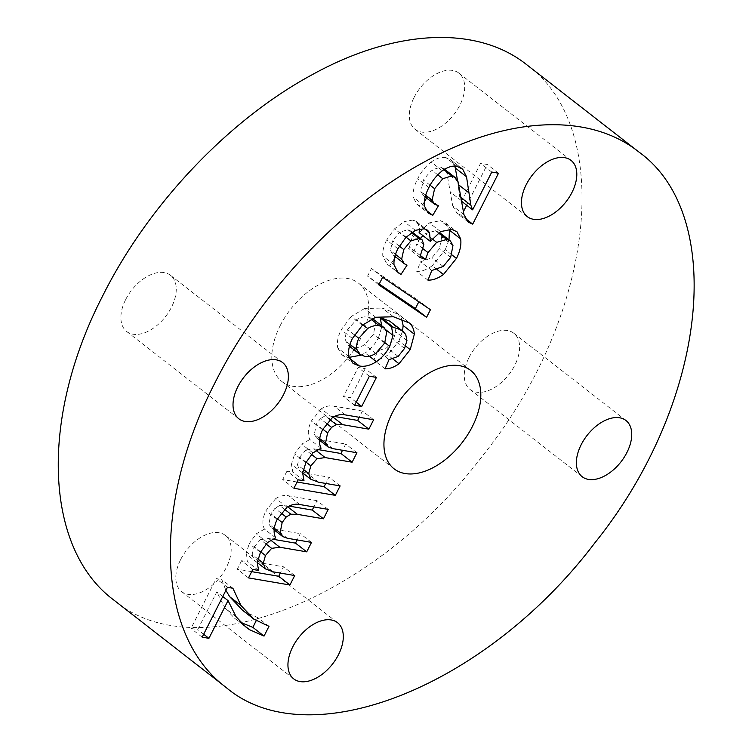 <?xml version="1.0" encoding="UTF-8"?>
<svg xmlns="http://www.w3.org/2000/svg" width="752" height="752" viewBox="0 0 752 752"><rect width="100%" height="100%" fill="white"/><g stroke="black" fill="none" stroke-linecap="round" stroke-linejoin="round"><path stroke-width="0.56" stroke-dasharray="3.76 2.82" d="M302.671 472.933L299.54 470.489L307.427 473.497L328.906 477.182L325.738 483.442M340.12 485.905L328.906 477.182M303.3 469.342L297.463 464.802L299.54 470.489M306.13 462.198L299.644 457.15L297.463 464.802M311.497 454.396L305.82 449.987L299.644 457.15M316.028 450.448L314.007 448.878L305.82 449.987M317.664 449.499L314.007 448.878M356.909 452.751L345.704 444.028L342.527 450.288M332.854 448.634L321.649 439.901L345.704 444.028M319.647 438.566L314.317 434.421L316.846 438.172L321.649 439.901M322.852 429.204L316.357 424.156L314.317 434.421M326.443 423.395L320.371 418.676L316.357 424.156M329.959 419.672L325.043 415.847L320.371 418.676M334.555 416.476L325.043 415.847M373.631 419.757L362.417 411.034L359.24 417.294M345.206 414.888L333.991 406.165L362.417 411.034M332.431 417.548L321.226 408.825C325.926 406.118 330.184 405.225 333.991 406.165M322.552 429.73L311.347 421.007L321.226 408.825M321.076 448.211L309.862 439.488C307.38 434.571 307.869 428.414 311.347 421.007M312.898 452.892L301.693 444.169L309.862 439.488M305.838 462.734L294.634 454.001L301.693 444.169M302.661 472.98L291.447 464.257L294.634 454.001M304.015 480.801L292.801 472.077L291.447 464.257M298.206 479.814L286.991 471.081L292.801 472.077M293.919 488.274L282.705 479.541L286.991 471.081M297.096 482.013L282.705 479.541M382.618 277.281L371.413 268.558L419.231 300.96L418.808 301.806M430.445 309.692L419.231 300.96M378.792 284.848L367.578 276.125L371.413 268.558M379.205 284.021L367.578 276.125M370.99 319.205L368.236 317.062C364.692 316.338 360.763 317.231 356.448 319.76L347.612 329.583C345.525 333.973 344.952 337.855 345.873 341.211L348.768 345.713L353.412 347.584C356.777 348.214 360.481 347.236 364.532 344.67L373.49 334.302L375.549 322.918L372.851 318.848M372.428 318.557L368.236 317.062M386.763 331.641L375.549 322.918M384.704 343.025L373.49 334.302M375.737 353.393L364.532 344.67M364.626 356.316L353.412 347.584M349.99 344.416L345.873 341.211M354.474 334.913L347.612 329.583M362.925 324.798L356.448 319.76M392.929 359.014L387.797 355.019C382.918 358.507 378.265 360.199 373.847 360.114L377.824 350.911L386.96 347.687L393.343 339.697L395.731 331.801L394.499 325.738L391.566 322.42M405.619 346.042L399.002 340.9L387.797 355.019M402.583 330.993L399.002 340.9M409.285 322.965L398.081 314.242L401.559 318.735M393.465 316.771L382.251 308.047L398.081 314.242M375.746 317.25L364.532 308.517L382.251 308.047M362.398 325.24L351.184 316.517L364.532 308.517M352.434 338.466L341.22 329.743L351.184 316.517M348.966 356.683L337.751 347.96C336.689 342.555 337.845 336.482 341.22 329.743M349.661 358.366L341.812 354.653L337.751 347.96M369.364 356.232L365.171 352.97L361.12 355.141M349.238 357.35L348.251 357.266M384.874 342.621L378.519 337.667C375.22 343.993 370.774 349.097 365.171 352.97M385.842 329.799L381.819 326.678L378.519 337.667M381.837 325.851L381.819 326.678M405.713 334.461L394.499 325.738M406.945 340.524L395.731 331.801M404.548 348.42L393.343 339.697M398.175 356.41L386.96 347.687M389.038 359.644L377.824 350.911M385.062 368.837L373.847 360.114M257.259 562.571L254.129 560.127L262.016 563.135L283.504 566.82L280.327 573.08M294.709 575.543L283.504 566.82M257.889 558.971L252.061 554.44L254.129 560.127M260.728 551.836L254.242 546.789L252.061 554.44M266.086 544.034L260.408 539.626L254.242 546.789M270.626 540.086L268.605 538.517L260.408 539.626M272.252 539.137L268.605 538.517M311.507 542.389L300.292 533.666L297.125 539.927M287.452 538.272L276.238 529.54L300.292 533.666M274.236 528.205L268.906 524.059L271.434 527.81L276.238 529.54M277.441 518.842L270.955 513.795L268.906 524.059M281.032 513.033L274.959 508.305L270.955 513.795M284.547 509.311L279.631 505.485L274.959 508.305M289.153 506.115L279.631 505.485M328.22 509.395L317.006 500.672L313.838 506.933M299.794 504.526L288.589 495.794L317.006 500.672M287.029 507.186L275.815 498.463C280.515 495.756 284.773 494.863 288.589 495.794M277.15 519.369L265.935 510.646L275.815 498.463M275.674 537.849L264.46 529.126C261.969 524.21 262.467 518.053 265.935 510.646M267.496 542.53L256.282 533.807L264.46 529.126M260.436 552.372L249.222 543.64L256.282 533.807M257.259 562.618L246.045 553.895L249.222 543.64M258.613 570.439L247.399 561.716L246.045 553.895M252.804 569.443L241.589 560.719L247.399 561.716M248.517 577.903L237.303 569.179L241.589 560.719M251.685 571.642L237.303 569.179M369.382 376.197L358.168 367.474L365.218 368.687L350.507 397.742L343.448 396.53L358.168 367.474M376.432 377.41L365.218 368.687M354.662 405.253L343.448 396.53M356.213 402.188L350.507 397.742M437.091 269.545L432.231 265.757C426.798 269.686 421.637 271.575 416.74 271.416L420.594 261.799L432.005 257.729L439.459 248.639L441.744 236.786L439.234 232.312L435.568 230.732L425.444 233.618L423.009 235.667M451.773 254.768L445.25 249.692L432.231 265.757M448.991 239.907L445.25 249.692M451.708 229.388L440.503 220.665L445.72 223.006L449.16 229.21M440.578 231.597L429.364 222.874L440.503 220.665M419.127 232.65L429.364 222.874M424.861 228.975L418.319 223.889L419.419 228.946M424.137 228.777L412.923 220.054L416.27 221.436L418.319 223.889M415.348 230.328L404.134 221.605L412.923 220.054M405.76 237.51L394.546 228.777L404.134 221.605M397.864 248.771L386.66 240.048L394.546 228.777M394.001 264.732L382.787 256C382.448 251.083 383.736 245.763 386.66 240.048M396.37 270.927L386.885 263.914L382.787 256M406.982 265.24L395.533 256.874M394.311 258.744L389.733 265.757M395.486 254.383L390.448 250.463L393.108 254.984L395.768 256.517M399.34 246.13L392.535 240.828L390.448 250.463M406.099 237.171L399.669 232.171L392.535 240.828M411.457 232.556L407.847 229.745L399.669 232.171M423.827 244.541L412.613 235.818L410.836 231.033L407.847 229.745M420.65 255.821L409.445 247.098L412.613 235.818M419.804 257.325L408.59 248.602L409.445 247.098M420.688 255.746L414.22 250.707L408.59 248.602M423.244 248.903L416.824 243.902L414.22 250.707M420.33 238.422L416.824 243.902M432.25 238.91L425.444 233.618M438.491 232.998L435.568 230.732M452.958 245.509L441.744 236.786M450.674 257.363L439.459 248.639M443.21 266.452L432.005 257.729M431.808 270.523L420.594 261.799M427.954 280.139L416.74 271.416M461.615 201.282L480.556 163.344L487.296 164.5L466.672 205.211M461.277 197.757L459.641 196.479L461.418 201.122M457.583 180.809L459.641 196.479M460.318 167.395L451.51 160.543L454.697 166.145M456.934 166.22L445.72 157.488L451.51 160.543M442.355 170.742L431.14 162.018C436.395 158.324 441.255 156.811 445.72 157.488M428.903 187.511L417.689 178.788C420.951 172.114 425.435 166.53 431.14 162.018M424.269 205.728L413.055 197.005C412.726 191.365 414.267 185.293 417.689 178.788M425.707 209.855L421.552 206.631L416.881 204.224L413.055 197.005M438.425 205.757L427.211 197.033L426.628 198.03M424.363 201.865L421.552 206.631M425.66 195.144L420.894 191.44L423.31 195.454L427.211 197.033M430.153 185.255L423.395 179.991L420.894 191.44M437.796 174.84L431.563 169.999L423.395 179.991M443.943 169.755L440.644 167.188L431.563 169.999M458.062 181.768L446.848 173.045L443.971 168.824L440.644 167.188M463.956 214.677L452.742 205.945L446.848 173.045M468.402 222.197L457.188 213.474L452.742 205.945M465.62 218.616L461.502 215.42L457.188 213.474L468.703 222.432M498.51 173.223L487.296 164.5M463.26 211.942L461.502 215.42M491.761 172.067L480.556 163.344M222.771 596.515L216.82 591.88L197.71 629.612L190.961 628.456L216.228 578.589L221.68 579.529L225.891 590.358M236.109 616.753L224.895 608.03L216.82 591.88M242.943 624.555L234.445 618.106L224.895 608.03M240.903 622.534L238.346 620.983M268.972 626.35L257.767 617.627L256.197 620.72M255.097 620.033L243.883 611.31L257.767 617.627M242.614 610.323L243.883 611.31M232.894 588.252L221.68 579.529M227.433 587.312L216.228 578.589M202.175 637.179L190.961 628.456M203.66 634.237L197.71 629.612M469.041 357.482A35.626 21.488 -52.1 0 1 513.813 333.23A35.626 21.488 -52.1 0 1 508.888 374.543A35.626 21.488 -52.1 0 1 470.056 389.461A35.626 21.488 -52.1 0 1 469.041 357.482M125.687 299.531A35.626 21.488 -52.1 0 1 170.45 275.279A35.626 21.488 -52.1 0 1 165.534 316.592A35.626 21.488 -52.1 0 1 126.693 331.51A35.626 21.488 -52.1 0 1 125.687 299.531M180.612 559.648A35.626 21.488 -52.1 0 1 225.374 535.396A35.626 21.488 -52.1 0 1 220.458 576.709A35.626 21.488 -52.1 0 1 181.617 591.627A35.626 21.488 -52.1 0 1 180.612 559.648M414.117 97.375A35.626 21.488 -52.1 0 1 458.889 73.123A35.626 21.488 -52.1 0 1 453.964 114.436A35.626 21.488 -52.1 0 1 415.132 129.353A35.626 21.488 -52.1 0 1 414.117 97.375M280.195 325.616A62.341 37.609 -52.1 0 1 358.544 283.175A62.341 37.609 -52.1 0 1 349.934 355.47A62.341 37.609 -52.1 0 1 281.962 381.574A62.341 37.609 -52.1 0 1 280.195 325.616M113.693 599.964C196.31 670.615 373.81 599.588 482.53 455.862C595.471 315.661 615.098 128.31 526.804 64.775M318.632 482.229L307.427 473.497M333.136 417.191L331.566 415.969M273.23 571.858L262.016 563.135M287.734 506.829L286.164 505.607M459.058 185.161L457.977 184.315M461.568 200.812L450.354 192.089M316.846 438.172L319.459 440.211M348.768 345.713L349.417 346.211M341.812 354.653L353.026 363.376M271.434 527.81L274.048 529.85M445.72 223.006L456.934 231.729M416.27 221.436L427.484 230.168M386.885 263.914L398.099 272.638M393.108 254.984L394.847 256.338M410.836 231.033L412.199 232.086M450.166 159.386L461.38 168.11M416.881 204.224L428.085 212.948M423.31 195.454L425.134 196.874M443.971 168.824L444.639 169.332M234.445 618.106L245.66 626.83M470.056 389.461L582.17 476.712M513.813 333.23L625.937 420.481M126.693 331.51L238.816 418.761M170.45 275.279L282.573 362.53M181.617 591.627L293.741 678.877M225.374 535.396L337.498 622.647M415.132 129.353L527.246 216.604M458.889 73.123L571.012 160.373M281.962 381.574L394.086 468.825M358.544 283.175L470.667 370.426"/><path stroke-width="1.13" d="M336.247 424.57L331.576 427.399L327.571 432.879L325.531 443.144L328.051 446.895L332.854 448.634L356.909 452.751L352.124 462.207L325.221 457.601L317.034 458.711L310.858 465.873L308.677 473.525L310.755 479.221L318.632 482.229L340.12 485.905L335.326 495.361L293.919 488.274L298.206 479.814L304.015 480.801L302.661 472.98L305.838 462.734L312.898 452.892L321.076 448.211C318.594 443.304 319.083 437.138 322.552 429.73L332.431 417.548C337.14 414.841 341.389 413.948 345.206 414.888L373.631 419.757L368.865 429.157L342.78 424.692L336.247 424.57L329.959 419.672M310.755 479.221L302.671 472.933M308.677 473.525L303.3 469.342M310.858 465.873L306.13 462.198M317.034 458.711L311.497 454.396M325.221 457.601L316.028 450.448M352.124 462.207L340.91 453.484L317.664 449.499M342.527 450.288L340.91 453.484M325.531 443.144L319.647 438.566M327.571 432.879L322.852 429.204M331.576 427.399L326.443 423.395M368.865 429.157L357.651 420.434L334.555 416.476M359.24 417.294L357.651 420.434M335.326 495.361L324.112 486.638L297.096 482.013M325.738 483.442L324.112 486.638M382.618 277.281L430.445 309.692L426.581 317.306L378.792 284.848L382.618 277.281M426.581 317.306L415.367 308.583L379.205 284.021M418.808 301.806L415.367 308.583M379.45 325.795C375.906 325.061 371.977 325.954 367.662 328.483L358.826 338.306C356.739 342.696 356.157 346.578 357.087 349.943L359.982 354.436L364.626 356.316C367.982 356.937 371.695 355.959 375.737 353.393L384.704 343.025L386.763 331.641L384.065 327.581L379.45 325.795L370.99 319.205M384.065 327.581L372.428 318.557M357.087 349.943L349.99 344.416M358.826 338.306L354.474 334.913M367.662 328.483L362.925 324.798M399.011 363.752C394.133 367.23 389.48 368.922 385.062 368.837L389.038 359.644L398.175 356.41L404.548 348.42L406.945 340.524L405.713 334.461L402.771 331.153L400.807 329.79L391.519 326.716L393.033 335.401L389.733 346.399C386.434 352.716 381.988 357.82 376.385 361.693C370.219 365.547 364.57 366.976 359.465 365.989L353.026 363.376L348.966 356.683C347.903 351.287 349.06 345.206 352.434 338.466L362.398 325.24L375.746 317.25L393.465 316.771L409.285 322.965C412.312 325.55 413.995 329.291 414.343 334.198L410.216 349.624L399.011 363.752L392.929 359.014M410.216 349.624L405.619 346.042M414.343 334.198L403.128 325.475L402.583 330.993M401.559 318.735L403.128 325.475M359.465 365.989L349.661 358.366M361.12 355.141L349.238 357.35M376.385 361.693L369.364 356.232M389.733 346.399L384.874 342.621M393.033 335.401L385.842 329.799M391.519 326.716L380.305 317.993L381.819 326.678M392.948 326.904L381.734 318.181L380.305 317.993M400.807 329.79L389.592 321.066L381.734 318.181M402.771 331.153L389.592 321.066M290.845 514.208L286.174 517.038L282.169 522.518L280.12 532.783L282.649 536.533L287.452 538.272L311.507 542.389L306.713 551.846L279.81 547.24L271.622 548.349L265.456 555.512L263.275 563.163L265.343 568.86L273.23 571.858L294.709 575.543L289.924 585L248.517 577.903L252.804 569.443L258.613 570.439L257.259 562.618L260.436 552.372L267.496 542.53L275.674 537.849C273.183 532.933 273.681 526.776 277.15 519.369L287.029 507.186C291.729 504.479 295.987 503.586 299.794 504.526L328.22 509.395L323.454 518.795L297.369 514.33L290.845 514.208L284.547 509.311M265.343 568.86L257.259 562.571M263.275 563.163L257.889 558.971M265.456 555.512L260.728 551.836M271.622 548.349L266.086 544.034M279.81 547.24L270.626 540.086M306.713 551.846L295.508 543.123L272.252 539.137M297.125 539.927L295.508 543.123M280.12 532.783L274.236 528.205M282.169 522.518L277.441 518.842M286.174 517.038L281.032 513.033M323.454 518.795L312.249 510.072L289.153 506.115M313.838 506.933L312.249 510.072M289.924 585L278.71 576.276L251.685 571.642M280.327 573.08L278.71 576.276M369.382 376.197L376.432 377.41L361.712 406.465L354.662 405.253L369.382 376.197M361.712 406.465L356.213 402.188M443.445 274.489C438.012 278.409 432.842 280.299 427.954 280.139L431.808 270.523L443.21 266.452L450.674 257.363L452.958 245.509L450.439 241.035L446.782 239.456L436.658 242.341L428.029 252.625L425.435 259.44L419.804 257.325L423.827 244.541L422.051 239.756L419.061 238.469L410.883 240.894L403.739 249.551L401.662 259.186L404.313 263.708L406.982 265.24L400.948 274.48L398.099 272.638L394.001 264.732C393.663 259.807 394.95 254.486 397.864 248.771L405.76 237.51L415.348 230.328L424.137 228.777L427.484 230.168L429.524 232.612L430.341 241.373L440.578 231.597L451.708 229.388L456.934 231.729L460.675 238.92C461.474 244.814 460.074 251.309 456.455 258.415L443.445 274.489L437.091 269.545M456.455 258.415L451.773 254.768M460.675 238.92L449.461 230.197L448.991 239.907M449.16 229.21L449.461 230.197M430.341 241.373L419.127 232.65L419.419 228.946M429.524 232.612L424.861 228.975M400.948 274.48L396.37 270.927M395.533 256.874L394.311 258.744M401.662 259.186L395.486 254.383M403.739 249.551L399.34 246.13M410.883 240.894L406.099 237.171M419.061 238.469L411.457 232.556M425.435 259.44L420.688 255.746M428.029 252.625L423.244 248.903M423.009 235.667L420.33 238.422M436.658 242.341L432.25 238.91M446.782 239.456L438.491 232.998M472.632 209.846L491.761 172.067L498.51 173.223L472.717 224.143L468.402 222.197L463.956 214.677L458.062 181.768L455.186 177.547L451.849 175.912L442.778 178.722L434.6 188.714L432.109 200.164L434.524 204.177L438.425 205.757L432.767 215.354L428.085 212.948L424.269 205.728C423.94 200.088 425.482 194.016 428.903 187.511C432.165 180.847 436.649 175.254 442.355 170.742C447.609 167.047 452.469 165.534 456.934 166.22L462.724 169.266L466.522 176.739L470.846 205.202L472.632 209.846L461.615 201.282M470.846 205.202L461.277 197.757M466.522 176.739L455.308 168.016L457.583 180.809M454.697 166.145L455.308 168.016M462.724 169.266L460.318 167.395M432.767 215.354L425.707 209.855M426.628 198.03L424.363 201.865M432.109 200.164L425.66 195.144M434.6 188.714L430.153 185.255M442.778 178.722L437.796 174.84M451.849 175.912L443.943 169.755M472.717 224.143L465.62 218.616M466.672 205.211L463.26 211.942M228.035 600.604L208.924 638.335L202.175 637.179L227.433 587.312L232.894 588.252L240.95 605.473L253.819 619.046L268.972 626.35L264.046 636.07L249.561 629.706L245.66 626.83L236.109 616.753L228.035 600.604L222.771 596.515M249.561 629.706L242.943 624.555M264.046 636.07L252.841 627.347L240.903 622.534M256.197 620.72L252.841 627.347M240.95 605.473L229.736 596.75L242.614 610.323L253.819 619.046M225.891 590.358L229.736 596.75M208.924 638.335L203.66 634.237M214.912 382.918C151.331 505.946 156.595 635.703 225.816 687.215C308.423 757.866 485.933 686.839 594.653 543.113C707.594 402.912 727.222 215.561 638.927 152.026C588.966 112.086 506.575 116.353 423.799 162.225C341.041 207.026 260.596 291.485 214.912 382.918M581.164 444.733A35.626 21.488 -52.1 0 1 625.937 420.481A35.626 21.488 -52.1 0 1 621.011 461.794A35.626 21.488 -52.1 0 1 582.17 476.712A35.626 21.488 -52.1 0 1 581.164 444.733M237.811 386.782A35.626 21.488 -52.1 0 1 282.573 362.53A35.626 21.488 -52.1 0 1 277.657 403.843A35.626 21.488 -52.1 0 1 238.816 418.761A35.626 21.488 -52.1 0 1 237.811 386.782M292.735 646.899A35.626 21.488 -52.1 0 1 337.498 622.647A35.626 21.488 -52.1 0 1 332.581 663.96A35.626 21.488 -52.1 0 1 293.741 678.877A35.626 21.488 -52.1 0 1 292.735 646.899M526.24 184.625A35.626 21.488 -52.1 0 1 571.012 160.373A35.626 21.488 -52.1 0 1 566.087 201.686A35.626 21.488 -52.1 0 1 527.246 216.604A35.626 21.488 -52.1 0 1 526.24 184.625M392.318 412.867A62.341 37.609 -52.1 0 1 470.667 370.426A62.341 37.609 -52.1 0 1 462.057 442.721A62.341 37.609 -52.1 0 1 394.086 468.825A62.341 37.609 -52.1 0 1 392.318 412.867M638.927 152.026L526.804 64.775C476.843 24.835 394.452 29.102 311.676 74.974C228.918 119.775 148.473 204.234 102.798 295.668C39.217 418.695 44.471 548.452 113.693 599.964L225.816 687.215M342.78 424.692L333.136 417.191M297.369 514.33L287.734 506.829M469.192 193.038L459.058 185.161M319.459 440.211L328.051 446.895M348.768 345.713L359.982 354.436M274.048 529.85L282.649 536.533M394.847 256.338L404.313 263.708M412.199 232.086L422.051 239.756M439.234 232.312L450.439 241.035M425.134 196.874L434.524 204.177M443.971 168.824L455.186 177.547"/></g></svg>
